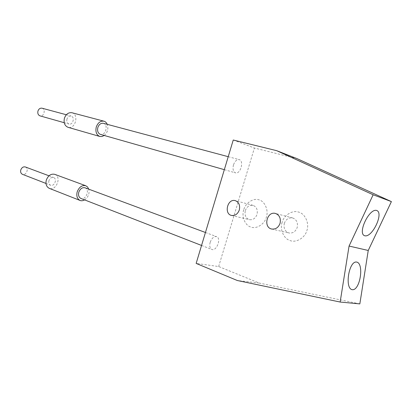 <?xml version="1.0" encoding="UTF-8"?>
<svg xmlns="http://www.w3.org/2000/svg" width="412" height="412" viewBox="0 0 412 412"><rect width="100%" height="100%" fill="white"/><g stroke="black" fill="none" stroke-linecap="round" stroke-linejoin="round"><path stroke-width="0.31" stroke-dasharray="2.06 1.54" d="M42.014 108.196C46.026 109.098 43.971 117.137 39.979 115.86M66.96 119.063C66.461 121.586 67.13 123.245 68.959 124.048C72.965 125.341 75.139 116.936 71.101 116.035C69.201 115.787 67.82 116.797 66.96 119.063M25.343 166.968C29.36 168.348 26.126 175.97 22.459 174.328M48.925 180.657C48.425 182.835 48.971 184.355 50.558 185.215C54.24 186.873 57.598 178.885 53.56 177.505C51.51 177.067 49.965 178.118 48.925 180.657M104.251 135.471C107.64 132.448 108.639 128.74 107.259 124.336M103.366 123.296C108.706 124.47 105.663 136.089 100.374 134.369M71.909 112.734C79.295 114.351 75.319 129.692 68.016 127.308M84.609 199.892C88.328 197.106 89.713 193.532 88.755 189.17M85.001 187.774C90.331 189.587 85.732 200.649 80.876 198.44M54.724 174.333C62.094 176.825 55.981 191.4 49.265 188.346M243.75 209.806C241.381 216.341 245.068 225.513 250.8 227.022C256.249 229.412 264.648 224.19 266.363 217.191C268.82 210.439 264.813 201.144 259.014 199.861C253.478 197.693 245.398 203.039 243.75 209.806M245.31 210.599C246.876 206.603 249.461 204.857 253.071 205.372C256.604 206.86 257.922 209.878 257.021 214.431C255.481 218.381 252.927 220.126 249.358 219.673C245.763 218.221 244.414 215.198 245.31 210.599M282.132 222.346C279.624 229.17 283.755 238.857 290.027 240.536C296.007 243.137 305.132 237.775 306.919 230.442C309.53 223.376 305.029 213.54 298.685 212.118C292.602 209.76 283.847 215.26 282.132 222.346M284.321 223.356C285.974 219.189 288.776 217.392 292.721 217.969C296.614 219.575 298.097 222.768 297.17 227.558C295.553 231.662 292.793 233.47 288.9 232.971C284.924 231.405 283.394 228.202 284.321 223.356M233.465 164.949C232.523 169.095 233.187 171.722 235.463 172.839C240.505 174.534 244.311 160.685 239.181 159.619C236.751 159.408 234.845 161.185 233.465 164.949M210.177 242.323C209.281 245.897 209.821 248.271 211.794 249.445C216.413 251.624 221.697 238.321 216.594 236.627C213.972 236.194 211.835 238.095 210.177 242.323M359.836 303.896L259.292 283.08L218.654 266.523L196.153 263.412M259.292 283.08L237.353 280.526M233.249 140.018L254.4 148.026L297.088 158.646M218.654 266.523L254.4 148.026M66.327 114.747L71.101 116.035M64.205 122.704L68.959 124.048M48.961 175.785L53.56 177.505M45.974 183.438L50.558 185.215M253.071 205.372L235.35 200.654M231.508 215.45L249.358 219.673M292.721 217.969L275.561 213.478M271.601 229.015L288.9 232.971M228.238 156.694L239.181 159.619M224.334 169.672L235.463 172.839M205.449 232.492L216.594 236.627M201.55 245.454L211.794 249.445"/><path stroke-width="0.62" d="M64.205 122.704L39.979 115.86C38.161 115.072 37.482 113.47 37.945 111.06C38.769 108.892 40.124 107.939 42.014 108.196L66.327 114.747M45.974 183.438L22.459 174.328C20.878 173.478 20.317 172.015 20.785 169.929C21.79 167.509 23.309 166.52 25.343 166.968L48.961 175.785M107.259 124.336C106.42 122.58 105.297 121.525 103.886 121.185C100.425 120.767 97.886 122.719 96.264 127.035C95.29 131.819 96.454 134.961 99.766 136.454L101.934 136.532L104.251 135.471M224.334 169.672L100.374 134.369C97.968 133.292 97.124 131.011 97.829 127.535C99.009 124.403 100.852 122.992 103.366 123.296L228.238 156.694M99.766 136.454L68.016 127.308C64.705 125.84 63.505 122.822 64.411 118.249C65.961 114.139 68.464 112.301 71.909 112.734L103.886 121.185M88.755 189.17L87.535 186.966L85.737 185.735C82.009 184.983 79.155 187.022 77.188 191.858C76.225 195.994 77.183 198.857 80.052 200.448C81.385 200.999 82.905 200.814 84.609 199.892M201.55 245.454L80.876 198.44C78.79 197.286 78.095 195.211 78.79 192.208C80.222 188.696 82.292 187.223 85.001 187.774L205.449 232.492M80.052 200.448L49.265 188.346C46.396 186.775 45.413 184.015 46.314 180.07C48.204 175.466 51.011 173.555 54.724 174.333L85.737 185.735M356.699 262.073C364.342 263.562 360.078 290.645 352.327 289.698C344.37 288.771 348.887 260.42 356.699 262.073M376.728 210.481C384.025 212.999 372.283 237.77 364.8 235.767C357.049 233.862 369.25 207.89 376.728 210.481M239.31 209.991C237.724 214.08 235.128 215.898 231.508 215.45C223.706 213.823 227.532 198.234 235.35 200.654C238.924 202.174 240.242 205.284 239.31 209.991M280.047 223.376C278.373 227.635 275.561 229.515 271.601 229.015C263.01 227.249 266.924 210.841 275.561 213.478C279.516 215.115 281.01 218.417 280.047 223.376M233.249 140.018L196.153 263.412L237.353 280.526L340.147 302.042L349.067 246.057L373.148 194.773L276.663 150.668L233.249 140.018M276.663 150.668L297.088 158.646L391.4 201.602L368.24 250.47L359.836 303.896L340.147 302.042M368.24 250.47L349.067 246.057M391.4 201.602L373.148 194.773"/></g></svg>

